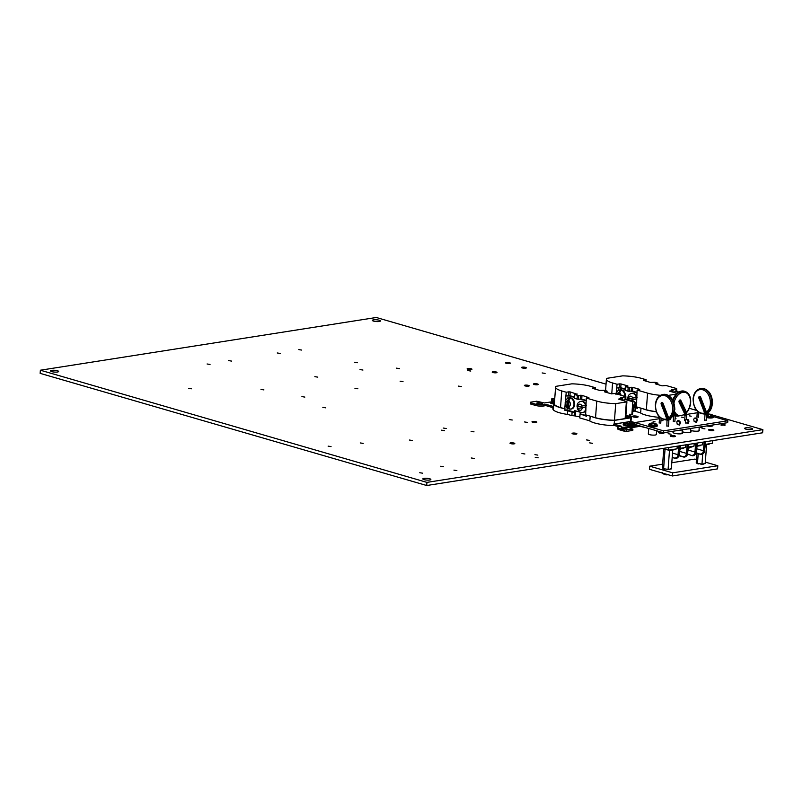 <?xml version="1.0" encoding="UTF-8"?>
<svg xmlns="http://www.w3.org/2000/svg" width="803" height="803" viewBox="0 0 803 803"><rect width="100%" height="100%" fill="white"/><g stroke="black" fill="none" stroke-linecap="round" stroke-linejoin="round"><path stroke-width="1.2" d="M532.69 421.475A2.419 0.542 -175.8 0 1 535.34 421.545A2.419 0.542 -175.8 0 1 536.816 422.157A2.419 0.542 -175.8 0 1 536.123 422.478A2.419 0.542 -175.8 0 1 533.473 422.408A2.419 0.542 -175.8 0 1 531.998 421.806A2.419 0.542 -175.8 0 1 532.69 421.475M572.78 433.108A2.419 0.542 -175.8 0 1 575.43 433.178A2.419 0.542 -175.8 0 1 576.905 433.791A2.419 0.542 -175.8 0 1 576.213 434.112A2.419 0.542 -175.8 0 1 573.563 434.042A2.419 0.542 -175.8 0 1 572.077 433.429A2.419 0.542 -175.8 0 1 572.78 433.108M510.678 442.865A2.419 0.542 -175.8 0 1 513.328 442.925A2.419 0.542 -175.8 0 1 514.803 443.537A2.419 0.542 -175.8 0 1 514.111 443.858A2.419 0.542 -175.8 0 1 511.461 443.788A2.419 0.542 -175.8 0 1 509.985 443.186A2.419 0.542 -175.8 0 1 510.678 442.865M534.125 383.734A2.419 0.542 -175.8 0 1 536.785 383.804A2.419 0.542 -175.8 0 1 538.261 384.416A2.419 0.542 -175.8 0 1 537.568 384.737A2.419 0.542 -175.8 0 1 534.918 384.667A2.419 0.542 -175.8 0 1 533.433 384.055A2.419 0.542 -175.8 0 1 534.125 383.734M525.092 385.159A2.419 0.542 -175.8 0 1 527.752 385.219A2.419 0.542 -175.8 0 1 529.227 385.831A2.419 0.542 -175.8 0 1 528.535 386.153A2.419 0.542 -175.8 0 1 525.885 386.082A2.419 0.542 -175.8 0 1 524.399 385.48A2.419 0.542 -175.8 0 1 525.092 385.159M506.221 362.514A2.419 0.542 -175.8 0 1 508.871 362.575A2.419 0.542 -175.8 0 1 510.347 363.187A2.419 0.542 -175.8 0 1 509.654 363.508A2.419 0.542 -175.8 0 1 507.004 363.448A2.419 0.542 -175.8 0 1 505.519 362.836A2.419 0.542 -175.8 0 1 506.221 362.514M522.251 367.162A2.419 0.542 -175.8 0 1 524.901 367.232A2.419 0.542 -175.8 0 1 526.387 367.844A2.419 0.542 -175.8 0 1 525.684 368.165A2.419 0.542 -175.8 0 1 523.034 368.095A2.419 0.542 -175.8 0 1 521.559 367.483A2.419 0.542 -175.8 0 1 522.251 367.162M492.891 371.769A2.419 0.542 -175.8 0 1 495.551 371.839A2.419 0.542 -175.8 0 1 497.027 372.451A2.419 0.542 -175.8 0 1 496.334 372.773A2.419 0.542 -175.8 0 1 493.684 372.702A2.419 0.542 -175.8 0 1 492.199 372.1A2.419 0.542 -175.8 0 1 492.891 371.769M467.828 368.537A2.419 0.542 -175.8 0 1 470.478 368.607A2.419 0.542 -175.8 0 1 471.953 369.219A2.419 0.542 -175.8 0 1 471.261 369.541A2.419 0.542 -175.8 0 1 468.611 369.47A2.419 0.542 -175.8 0 1 467.135 368.858A2.419 0.542 -175.8 0 1 467.828 368.537M668.156 433.72L671.087 434.202L668.156 433.72M702.023 428.411L704.964 428.882L702.023 428.411M188.514 388.301L191.445 388.782L188.514 388.301M228.614 360.607L231.555 361.089L228.614 360.607M207.094 363.98L210.035 364.462L207.094 363.98M354.444 362.253L357.385 362.725L354.444 362.253M277.236 352.969L280.167 353.45L277.236 352.969M298.756 349.596L301.687 350.078L298.756 349.596M322.846 407.372L325.777 407.844L322.846 407.372M301.918 396.612L304.849 397.094L301.918 396.612M260.995 389.425L263.926 389.907L260.995 389.425M314.856 376.657L317.787 377.139L314.856 376.657M354.936 388.291L357.877 388.772L354.936 388.291M360.015 369.571L362.946 370.053L360.015 369.571M400.105 381.204L403.036 381.686L400.105 381.204M467.848 370.564L470.779 371.046L467.848 370.564M396.481 368.155L399.422 368.627L396.481 368.155M458.332 386.102L461.273 386.574L458.332 386.102M563.987 379.277L566.918 379.749L563.987 379.277M542.155 372.943L545.086 373.415L542.155 372.943M471.09 431.372L474.021 431.853L471.09 431.372M328.126 446.137L331.057 446.619L328.126 446.137M360.246 442.935L363.177 443.417L360.246 442.935M419.758 472.726L422.689 473.198L419.758 472.726M453.936 470.116L456.877 470.598L453.936 470.116M440.656 466.262L443.587 466.744L440.656 466.262M471.251 457.981L474.192 458.463L471.251 457.981M534.918 454.639L537.849 455.12L534.918 454.639M535.24 457.359L538.171 457.84L535.24 457.359M521.95 453.504L524.881 453.986L521.95 453.504M586.421 439.893L589.352 440.375L586.421 439.893M589.693 442.865L592.624 443.346L589.693 442.865M509.293 419.537L512.224 420.019L509.293 419.537M524.57 421.956L527.501 422.428L524.57 421.956M409.4 440.034L412.34 440.516L409.4 440.034M443.296 428.059L446.227 428.531L443.296 428.059M441.54 430.177L444.481 430.649L441.54 430.177M633.256 416.024A2.851 0.632 -175.8 0 1 636.388 416.105A2.851 0.632 -175.8 0 1 638.134 416.827A2.851 0.632 -175.8 0 1 637.311 417.199A2.851 0.632 -175.8 0 1 634.179 417.128A2.851 0.632 -175.8 0 1 632.433 416.406A2.851 0.632 -175.8 0 1 633.256 416.024M373.525 319.835A4.035 0.893 -175.8 0 1 377.942 319.945A4.035 0.893 -175.8 0 1 380.411 320.959A4.035 0.893 -175.8 0 1 379.247 321.501A4.035 0.893 -175.8 0 1 374.83 321.391A4.035 0.893 -175.8 0 1 372.371 320.377A4.035 0.893 -175.8 0 1 373.525 319.835M51.733 370.354A4.035 0.893 -175.8 0 1 56.15 370.464A4.035 0.893 -175.8 0 1 58.619 371.478A4.035 0.893 -175.8 0 1 57.455 372.02A4.035 0.893 -175.8 0 1 53.038 371.909A4.035 0.893 -175.8 0 1 50.579 370.896A4.035 0.893 -175.8 0 1 51.733 370.354M745.766 427.848A4.035 0.893 -175.8 0 1 750.193 427.959A4.035 0.893 -175.8 0 1 752.652 428.973A4.035 0.893 -175.8 0 1 751.498 429.505A4.035 0.893 -175.8 0 1 747.081 429.394A4.035 0.893 -175.8 0 1 744.612 428.38A4.035 0.893 -175.8 0 1 745.766 427.848M423.984 478.367A4.035 0.893 -175.8 0 1 428.4 478.478A4.035 0.893 -175.8 0 1 430.86 479.491A4.035 0.893 -175.8 0 1 429.705 480.023A4.035 0.893 -175.8 0 1 425.289 479.913A4.035 0.893 -175.8 0 1 422.82 478.899A4.035 0.893 -175.8 0 1 423.984 478.367M682.098 432.536A4.838 1.074 -175.8 0 1 682.67 433.108A4.838 1.074 -175.8 0 1 681.275 433.75A4.838 1.074 -175.8 0 1 675.975 433.61A4.838 1.074 -175.8 0 1 673.014 432.395A4.838 1.074 -175.8 0 1 673.657 431.924M699.052 429.886A4.838 1.074 -175.8 0 1 699.604 430.448A4.838 1.074 -175.8 0 1 698.219 431.091A4.838 1.074 -175.8 0 1 690.63 430.358M690.57 431.211A4.838 1.074 -175.8 0 1 691.132 431.773A4.838 1.074 -175.8 0 1 689.747 432.415A4.838 1.074 -175.8 0 1 682.169 431.683M670.967 435.547A2.64 0.592 -175.8 0 1 673.868 435.627A2.64 0.592 -175.8 0 1 675.484 436.29A2.64 0.592 -175.8 0 1 674.721 436.641A2.64 0.592 -175.8 0 1 671.82 436.571A2.64 0.592 -175.8 0 1 670.204 435.899A2.64 0.592 -175.8 0 1 670.967 435.547M702.163 426.664A2.64 0.592 -175.8 0 1 702.414 426.935A2.64 0.592 -175.8 0 1 701.661 427.286A2.64 0.592 -175.8 0 1 699.242 427.286M709.35 429.525A2.64 0.592 -175.8 0 1 712.251 429.595A2.64 0.592 -175.8 0 1 713.867 430.257A2.64 0.592 -175.8 0 1 713.114 430.609A2.64 0.592 -175.8 0 1 710.213 430.538A2.64 0.592 -175.8 0 1 708.597 429.876A2.64 0.592 -175.8 0 1 709.35 429.525M663.78 432.687A2.64 0.592 -175.8 0 1 664.031 432.968A2.64 0.592 -175.8 0 1 663.268 433.319A2.64 0.592 -175.8 0 1 660.367 433.249A2.64 0.592 -175.8 0 1 658.751 432.576A2.64 0.592 -175.8 0 1 659.514 432.225A2.64 0.592 -175.8 0 1 661.552 432.195M606.044 384.145L376.286 317.486L40.381 370.213L40.15 373.355L426.714 485.514L762.619 432.787L762.85 429.645L712.833 415.131M40.381 370.213L426.945 482.382L426.714 485.514M426.945 482.382L762.85 429.645M659.574 417.379A21.691 4.828 -175.8 0 1 640.182 412.732M589.372 420.712A21.691 4.828 -175.8 0 0 614.295 425.64L614.707 425.58M567.892 414.478A21.691 4.828 -175.8 0 1 552.855 408.747A21.691 4.828 -175.8 0 1 553.247 407.934L553.126 409.61M709.169 414.077L706.911 413.415M696.542 410.413L689.265 408.295M679.268 430.257A4.236 0.944 4.2 0 0 681.105 430.137A4.236 0.944 4.2 0 0 682.169 429.806M687.729 428.932A4.236 0.944 4.2 0 0 689.576 428.812A4.236 0.944 4.2 0 0 690.64 428.471M696.221 427.597A4.236 0.944 4.2 0 0 698.058 427.477A4.236 0.944 4.2 0 0 699.122 427.136M695.187 418.042L696.643 418.333L697.345 419.557L696.532 422.438M695.82 422.227L696.602 421.495M694.234 421.766L693.712 419.246L694.585 418.102L695.89 418.453L696.592 419.668L695.86 421.615M695.89 418.453L696.643 418.333M687.328 423.552L688.191 421.424L686.706 419.377M686.987 419.327L688.864 420.882L688.051 423.763M685.752 423.101L685.23 420.581L686.244 419.447M687.408 419.788L688.161 419.668M678.866 424.887L679.719 422.759L678.244 420.702M678.515 420.662L680.392 422.217L679.589 425.098M677.772 420.782L676.758 421.906L677.28 424.426M678.947 421.113L679.689 420.993M684.046 447.733A0.964 0.652 106.2 0 1 683.413 448.325L680 448.857A4.547 1.014 4.2 0 0 680.352 448.807M700.979 445.073A0.964 0.652 106.2 0 1 700.346 445.665L696.934 446.197A4.547 1.014 4.2 0 0 697.295 446.147M692.507 446.408A0.964 0.652 106.2 0 1 691.875 446.99L688.442 447.532M702.675 442.192L702.474 444.842L697.004 445.705M701.079 454.408C702.916 454.368 704.06 453.143 704.522 450.714L704.121 450.774C703.779 453.183 702.705 454.408 700.899 454.428L700.537 454.026C702.173 453.996 703.137 452.902 703.438 450.724L696.613 448.736M694.204 443.527L694.003 446.167L688.502 447.03M692.608 455.733C694.444 455.702 695.589 454.468 696.05 452.039L695.649 452.099C695.318 454.518 694.244 455.733 692.427 455.763L692.076 455.351C693.702 455.331 694.675 454.227 694.976 452.049L688.111 450.061M685.702 444.862L685.511 447.502L680.061 448.355M684.116 457.068C685.943 457.037 687.097 455.803 687.549 453.374L687.157 453.434C686.816 455.853 685.742 457.068 683.935 457.098L683.574 456.686C685.21 456.666 686.174 455.562 686.475 453.384L679.669 451.416M677.27 446.187L677.07 448.827L668.508 450.172L662.656 448.475M675.674 458.393C677.511 458.362 678.655 457.128 679.117 454.699L678.716 454.759C678.374 457.178 677.3 458.393 675.494 458.423L675.132 458.011C676.768 457.991 677.732 456.887 678.033 454.709L672.512 453.113M668.508 450.172L668.708 447.532M712.703 440.616L712.371 443.286L705.476 444.37M709.461 443.748A0.964 0.652 106.2 0 1 708.828 444.34L705.405 444.872M675.574 449.068A0.964 0.652 106.2 0 1 674.942 449.65L669.953 450.433A0.964 0.652 106.2 0 1 669.391 450.031M676.186 458.383L675.494 458.423M679.107 454.548L680.282 445.705M684.628 457.058L683.935 457.098M693.13 455.723L692.427 455.763M696.05 452.029L697.215 443.055M701.591 454.398L700.899 454.428M675.383 458.413L676.096 458.403M683.825 457.088L684.537 457.078M700.788 454.428L701.501 454.418M692.327 455.753L693.029 455.743M695.769 447.652L698.048 446.107A4.527 1.004 -175.8 0 1 697.466 446.398L696.763 447.542M678.836 450.302L681.115 448.767A4.527 1.004 -175.8 0 1 680.522 449.058L679.83 450.202M696.914 453.304L696.241 462.438L697.476 463.522L698.198 453.675M696.833 463.271L701.963 464.094L702.705 454.016M703.569 464.134L701.963 464.094L705.225 463.582L706.61 444.691M705.195 463.612L704.582 463.341M701.31 464.234A4.035 0.893 4.2 0 0 702.364 464.244M663.76 448.797L662.365 467.747L663.599 468.842L665.004 449.65L666.249 449.519M662.957 468.591L668.096 469.414L669.491 450.353M664.412 448.807L665.004 449.65M669.702 469.454L668.096 469.414L671.348 468.902L672.743 450.001M671.318 468.932L670.716 468.661M667.434 469.554A4.035 0.893 4.2 0 0 668.497 469.564M628.388 400.135A5.581 3.935 81.1 0 1 628.217 398.961L635.866 397.495L628.619 398.83A3.082 2.168 -98.9 0 1 628.629 398.599A3.082 2.168 -98.9 0 1 630.375 396.19A3.082 2.168 -98.9 0 1 632.744 398.047M635.243 404.029A5.661 3.995 -98.9 0 0 636.809 402.072M677.923 391.794A0.964 0.652 106.2 0 0 677.33 391.242L676.497 391.372L678.676 392.015M656.312 411.788A21.3 4.738 -175.8 0 1 642.922 408.747L646.355 409.741A20.737 4.607 4.2 0 0 656.262 411.648M676.859 393.299L669.361 391.121L672.543 390.619L673.105 390.368L671.609 389.746L676.146 389.033L676.708 388.772L676.126 388.421L666.139 385.52L662.184 385.841L655.278 383.834M657.787 384.567L657.898 383.131L655.047 382.298L650.4 382.419L643.494 380.411M629.261 391.342L625.035 390.429L625.316 386.665L629.532 387.578L629.261 391.342L631.178 391.041L631.449 387.277L629.532 387.578M642.922 408.747L636.458 406.87L637.1 390.077L647.569 393.119A20.737 4.607 4.2 0 0 660.377 395.327M619.555 394.725L619.585 392.968L620.99 390.248A5.581 3.935 81.1 0 0 619.846 390.037L618.4 394.393M635.805 407.241L637.351 407.693M636.899 392.828L630.907 391.091M625.115 389.405L619.123 387.668L619.665 383.864L617.065 384.266L612.569 382.961L611.766 393.892M618.872 387.708L618.681 390.298M635.695 407.814L637.311 408.285L637.391 407.141M640.995 408.185L640.653 412.872L634.46 411.076M646.003 381.144L646.114 379.709L643.514 380.12M646.114 379.709L641.607 378.404A20.737 4.607 4.2 0 0 622.656 375.854L606.817 378.343A20.737 4.607 4.2 0 0 606.406 379.167A20.737 4.607 4.2 0 0 612.569 382.961M619.665 383.864L621.03 383.954L620.759 387.719L625.146 388.993M627.906 385.952L621.03 383.954M625.316 386.665L627.916 386.253M631.449 387.277L632.814 387.377L632.543 391.141L636.93 392.416M639.69 389.365L632.814 387.377M637.1 390.077L639.7 389.676M668.347 395.377L675.935 394.183M657.898 383.131L655.298 383.533M617.065 384.266L616.132 393.731M616.794 388.03L619.123 387.668M637.12 397.786A5.661 3.995 -98.9 0 0 632.383 393.259A5.661 3.995 -98.9 0 0 632.071 393.329M629.181 400.366L636.137 399.081A5.581 3.935 81.1 0 0 635.866 397.495M625.427 396.431A5.661 3.995 -98.9 0 0 620.518 389.816A5.661 3.995 -98.9 0 0 620.207 389.887M619.846 390.037L619.806 391.764M605.01 390.499L605.582 390.409M632.543 391.141L631.178 391.041M620.759 387.719L619.394 387.628M678.334 392.215L674.901 391.222L674.791 392.697M674.901 391.222L676.417 390.981A0.964 0.652 -73.8 0 1 676.788 391.091M538.954 403.969A2.901 0.642 -175.8 0 1 540.268 404.06M541.714 403.989A2.901 0.642 4.2 0 0 542.547 403.598A2.901 0.642 4.2 0 0 540.78 402.865A2.901 0.642 4.2 0 0 537.598 402.785A2.901 0.642 4.2 0 0 536.765 403.176A2.901 0.642 4.2 0 0 538.532 403.909A2.901 0.642 4.2 0 0 541.714 403.989M623.429 428.481A2.901 0.642 -175.8 0 1 624.734 428.571M626.189 428.501A2.901 0.642 4.2 0 0 627.023 428.109A2.901 0.642 4.2 0 0 625.246 427.377A2.901 0.642 4.2 0 0 622.064 427.296A2.901 0.642 4.2 0 0 621.231 427.688A2.901 0.642 4.2 0 0 623.008 428.421A2.901 0.642 4.2 0 0 626.189 428.501M569.969 409.098L568.665 406.8L568.775 400.948L570.18 398.228A5.581 3.935 81.1 0 0 569.036 398.007L567.631 400.727L567.51 406.589L568.815 408.878A5.581 3.935 81.1 0 0 569.337 409.038A5.581 3.935 81.1 0 0 569.969 409.098A5.661 3.995 81.1 0 0 570.833 409.078L569.337 409.038M571.144 409.008A5.661 3.995 -98.9 0 0 571.465 408.978L570.833 409.078A5.661 3.995 81.1 0 0 573.974 404.652A5.661 3.995 81.1 0 0 569.076 397.897C566.567 398.519 565.272 400.105 565.192 402.664C565.091 405.545 566.235 407.603 568.624 408.817L568.835 407.954M577.678 408.526L585.327 407.061A5.581 3.935 81.1 0 0 585.056 405.475L577.407 406.94A5.581 3.935 81.1 0 0 577.668 408.486M581.934 406.027A3.082 2.168 -98.9 0 0 579.565 404.16A3.082 2.168 -98.9 0 0 577.829 406.579A3.082 2.168 -98.9 0 0 577.809 406.81L585.056 405.475M571.465 408.978A5.661 3.995 -98.9 0 0 574.607 404.551A5.661 3.995 -98.9 0 0 569.708 397.796A5.661 3.995 -98.9 0 0 569.397 397.856M583.008 412.451A5.661 3.995 -98.9 0 0 583.329 412.421A5.661 3.995 -98.9 0 0 585.999 410.042M634.852 410.985L633.346 411.317A0.964 0.683 -102.6 0 1 633.316 411.327L634.822 410.995L634.932 410.022L634.822 410.995L632.985 410.965L634.009 405.786L633.487 404.993M633.366 401.791L632.894 400.858L631.58 401.068M632.794 401.721L634.31 401.48L633.396 401.219A0.964 0.652 -73.8 0 1 633.597 401.229L634.511 401.49A0.964 0.652 106.2 0 1 634.922 402.313L634.802 403.859A0.964 0.652 106.2 0 1 634.059 404.903L633.226 405.033L632.523 414.599L631.841 414.709L632.794 401.721L624.092 399.191L623.981 400.677M630.526 414.328L630.315 417.159L625.728 417.881M627.113 399.774A0.964 0.652 106.2 0 0 626.521 399.221L633.286 401.038M626.912 401.711L625.698 418.333L625.135 418.594L626.36 401.972L626.912 401.711L618.551 399.101L622.295 398.338L620.799 397.726L625.898 396.752L615.329 393.5L611.374 393.811L604.468 391.814M630.435 415.492A21.3 4.738 -175.8 0 1 631.339 417.008A21.3 4.738 -175.8 0 1 630.947 417.811L614.466 420.401A21.3 4.738 -175.8 0 1 592.112 416.717L595.545 417.711A20.737 4.607 4.2 0 0 614.486 420.26L625.135 418.594M606.978 392.537L607.088 391.111L604.237 390.278L599.59 390.399L592.684 388.391M578.451 399.322L574.235 398.398L574.506 394.634L578.722 395.558L578.451 399.322L580.368 399.021L580.639 395.257L578.722 395.558M592.112 416.717L585.648 414.84L586.29 398.057L596.759 401.099A20.737 4.607 4.2 0 0 615.71 403.638L626.36 401.972M554.441 402.865L554.17 402.905A21.3 4.738 4.2 0 0 553.779 403.708A21.3 4.738 4.2 0 0 563.967 408.556L565.021 408.757L564.9 410.333A21.3 4.738 4.2 0 0 567.681 410.795L567.42 414.338L571.856 415.633L572.117 412.09L574.386 412.24L574.125 415.783L579.806 416.898M567.159 407.904L567.008 410.002L574.617 412.2L574.727 410.634L580.368 412.27L580.248 413.836L586.541 415.663M586.09 400.807L580.097 399.061M574.306 397.385L568.313 395.648L568.855 391.834L566.256 392.245L561.759 390.941L560.534 407.563L563.967 408.556M568.062 395.678L567.872 398.278M595.194 389.124L595.304 387.688L590.797 386.384A20.737 4.607 4.2 0 0 571.846 383.834L556.007 386.323A20.737 4.607 4.2 0 0 555.596 387.136L554.371 403.758A20.737 4.607 4.2 0 0 560.534 407.563M567.681 410.795L572.117 412.09M580.037 414.388L579.776 417.931L580.027 413.876L586.501 416.255L586.581 415.121M590.185 416.165L589.844 420.852L579.776 417.931M574.125 415.783L571.856 415.633M618.782 426.764L613.723 425.299L613.813 424.044A21.3 4.738 4.2 0 0 614.195 424.054L614.466 420.401M614.195 424.054L627.866 421.906M630.566 421.485L630.947 417.811M630.676 421.465A21.3 4.738 4.2 0 0 630.746 421.384L634.942 422.599M575.671 410.905L575.329 415.593M595.304 387.688L592.704 388.09M555.596 387.136A20.737 4.607 4.2 0 0 561.759 390.941M568.855 391.834L570.22 391.934L569.949 395.698L574.336 396.963M577.076 394.233L570.22 391.934M577.096 393.922L574.506 394.634M580.639 395.257L582.004 395.347L581.733 399.111L586.12 400.386M588.86 397.656L582.004 395.347M588.88 397.344L586.29 398.057M607.088 391.111L604.488 391.513M615.71 403.638L614.486 420.26M566.256 392.245L565.312 401.811M565.182 403.538L564.8 408.797M567.008 410.002L564.9 410.333M565.985 396.009L568.313 395.648M586.31 405.756A5.661 3.995 -98.9 0 0 581.573 401.239A5.661 3.995 -98.9 0 0 581.262 401.309M569.036 398.007L568.996 399.733M554.632 400.235L551.711 399.382L551.621 400.637L551.691 398.87L554.773 398.388M554.271 401.41L551.621 400.637M553.568 406.559L546.02 404.371L545.93 405.625L543.561 405.997A5.671 1.265 -175.8 0 1 535.551 405.455L530.422 403.959L530.502 402.203L536.675 401.229L544.384 402.965L554.552 401.359M535.551 405.455L535.651 404.2L530.512 402.715L530.422 403.959M546.02 404.371L543.651 404.742L543.561 405.997M553.478 407.814L545.93 405.625M554.492 402.243A2.991 0.662 4.2 0 0 553.618 402.323L551.52 402.654A2.991 0.662 4.2 0 0 550.657 403.046A2.991 0.662 4.2 0 0 553.759 403.939M551.691 398.87L551.711 399.382M530.502 402.203L530.512 402.715M535.651 404.2A5.671 1.265 4.2 0 0 543.651 404.742M552.293 403.768L553.528 403.578A2.991 0.662 -175.8 0 1 553.809 403.538M624.433 429.966L632.884 429.143L632.794 430.398L626.621 431.372L624.343 431.211L624.433 429.966L619.304 428.471A5.671 1.265 4.2 0 1 617.617 427.437A5.671 1.265 4.2 0 1 619.254 426.674L621.622 426.303L613.813 424.044M632.884 429.143L627.444 427.066L630.375 426.604M638.094 425.389L637.271 425.52A7.056 1.566 4.2 0 1 635.243 426.473A7.056 1.566 4.2 0 1 627.504 426.283A7.056 1.566 4.2 0 1 623.198 424.506L623.238 423.874A7.056 1.566 -175.8 0 0 627.555 425.65A7.056 1.566 -175.8 0 0 635.283 425.841A7.056 1.566 -175.8 0 0 637.221 425.138M624.343 431.211L619.213 429.725A5.671 1.265 -175.8 0 1 617.527 428.692L617.617 427.437M647.067 427.989L640.111 426.313L630.214 427.869M626.711 430.117L626.621 431.372M581.733 399.111L580.368 399.021M569.949 395.698L568.584 395.598M625.918 415.271L629.703 416.366L625.798 416.978M631.841 414.709L629.863 414.137L629.703 416.366M624.092 399.191L625.607 398.961A0.964 0.652 -73.8 0 1 625.979 399.061M634.822 410.995L635.906 405.465L634.009 405.786M632.754 411.417L633.316 411.327M635.906 405.465L634.812 403.789M705.335 462.126L717.812 465.74L717.581 468.882L672.412 475.968L672.643 472.837L649.737 466.192L662.626 464.164M672.412 475.968L649.507 469.323L649.737 466.192M671.81 462.719L694.906 459.095L696.452 459.547M717.812 465.74L672.643 472.837M721.927 425.178L724.968 425.108L724.396 424.335M721.827 424.145L721.174 424.355L721.536 424.978L724.968 425.108M721.997 424.195L725.039 424.125L724.467 423.362M721.004 423.703L725.039 424.125M722.65 423.452L725.36 423.02M723.684 423.281L725.119 423.151M668.588 474.633L664.673 474.473M667.825 474.754L665.065 474.563M653.15 421.555L655.077 421.866L653.15 421.555M689.285 415.874L691.212 416.195L689.285 415.874M668.909 419.618L670.324 419.477L669.521 419.176M660.949 420.631L662.987 420.621L660.969 420.32M675.072 418.764L675.965 418.584L675.102 418.273M681.376 417.118L683.303 417.43L681.376 417.118M696.904 416.968L698.51 417.078M704.602 420.059L706.208 420.17M684.688 420.471L685.22 420.782M673.265 421.394L674.871 421.515M659.163 422.89L660.779 423.01M666.871 425.981L668.477 426.102M685.772 422.769L688.081 423.442M659.474 418.704L634.942 422.549L663.579 430.86L727.819 420.772L713.686 416.677M697.215 412.772L686.726 414.418M677.059 415.944L675.263 416.225M673.617 416.476L672.402 416.667M694.264 421.445L696.562 422.107M677.31 424.104L679.609 424.767M634.942 422.549L634.802 424.436L663.439 432.747L727.679 422.659L727.819 420.772M663.579 430.86L663.439 432.747M668.588 420.29L667.976 418.303L668.698 418.002L669.391 418.955L668.869 419.417M660.929 417.851L659.885 417.409M667.604 419.778L666.891 418.915L667.945 418.222L662.204 403.437L661.301 403.959L667.042 418.684M662.917 403.116L668.658 417.901A4.617 3.262 81.1 0 1 668.698 418.002A11.955 8.431 -98.9 0 0 672.633 409.791A11.955 8.431 -98.9 0 0 664.984 395.698A11.955 8.431 -98.9 0 0 655.639 404.863A11.955 8.431 -98.9 0 0 666.891 418.915L661.19 404.22A1.395 0.984 81.1 0 1 662.917 403.116L661.401 403.196A0.803 0.803 0 0 0 661.301 403.959L667.283 420.34L668.889 420.451L668.779 419.437M661.401 403.196L661.311 403.909M668.879 419.738A0.803 0.783 134.3 0 1 669.391 418.955A12.898 9.104 81.1 0 0 673.958 409.881A12.898 9.104 81.1 0 0 662.796 394.474C658.46 395.538 655.981 398.94 655.358 404.682C655.67 414.408 659.474 419.497 666.791 419.959L667.283 419.889A12.898 9.104 81.1 0 1 666.791 419.959M674.59 411.497A11.955 8.05 106.2 0 0 684.738 413.977L685.481 413.665L685.501 415.01L684.116 414.689L686.515 412.29A11.955 8.05 106.2 0 0 690.399 402.634A11.955 8.05 106.2 0 0 683.714 392.245A11.955 8.05 106.2 0 0 673.998 402.905M673.958 413.776A12.898 8.682 106.2 0 0 674.731 414.599L674.249 413.354L675.915 415.191M686.033 413.997L686.364 412.822A3.925 2.64 106.2 0 0 686.364 412.812L686.716 414.94L685.079 415.402L685.28 414.729M676.056 415.392A0.803 0.632 -55.5 0 0 675.112 415.964L674.339 413.585M686.354 412.782L680.703 400.968L679.84 401.861L685.451 413.595M680.834 400.406L680.663 400.898A0.803 0.803 0 0 1 680.703 400.968L679.117 402.233A1.395 0.944 -73.8 0 1 680.834 400.406L686.475 412.22A4.617 3.112 -73.8 0 1 686.515 412.29M684.437 414.669A0.803 0.703 -17.4 0 1 685.059 415.141L685.059 415.141A0.803 0.703 -17.4 0 1 685.079 415.402M674.731 414.599L674.46 415.241M674.861 421.675L675.253 416.325L676.307 415.653A12.898 8.682 106.2 0 0 677.15 415.964L676.307 415.653A0.803 0.793 85.3 0 0 675.955 415.603L675.955 415.603A0.803 0.793 85.3 0 0 675.243 416.265M705.335 413.856L704.632 412.993L705.024 414.418L704.783 412.822L705.686 412.3L699.935 397.515L699.011 397.646M706.329 414.368L705.717 412.381L706.439 412.069A11.955 8.431 -98.9 0 0 710.364 403.859A11.955 8.431 -98.9 0 0 702.725 389.776A11.955 8.431 -98.9 0 0 693.38 398.93A11.955 8.431 -98.9 0 0 704.632 412.993L698.921 398.298A1.395 0.984 81.1 0 1 700.658 397.194L699.032 398.037L704.783 412.762M700.658 397.194L706.399 411.979A4.617 3.262 81.1 0 1 706.439 412.069L707.132 413.033L706.6 413.495M698.219 412.1L697.616 411.487M706.72 413.485A12.898 9.104 -98.9 0 0 712.291 403.859A12.898 9.104 -98.9 0 0 701.129 388.461L700.527 388.552A12.898 9.104 81.1 0 1 711.689 403.949A12.898 9.104 81.1 0 1 707.132 413.033A0.803 0.783 -45.7 0 0 706.62 413.806M656.653 430.769L656.372 434.483A4.035 0.893 -175.8 0 1 655.218 435.025A4.035 0.893 -175.8 0 1 650.801 434.915A4.035 0.893 -175.8 0 1 648.332 433.891L648.734 428.471M712.883 424.978L712.833 425.62A4.035 0.893 -175.8 0 1 711.679 426.162A4.035 0.893 -175.8 0 1 706.72 425.951M651.765 424.004L653.17 423.362L654.535 424.195L655.298 424.074L654.054 423.221L655.278 423.452L651.735 423.04L650.972 423.161L652.287 423.101L650.992 423.783L651.765 424.004M654.505 423.251L650.972 423.161M653.873 423.733L654.054 423.221M652.387 423.673L652.287 423.101M708.216 415.141L709.631 414.499L710.986 415.332L711.749 415.211L710.504 414.358L711.729 414.589L708.186 414.177L707.423 414.298L708.738 414.238L707.443 414.92L708.216 415.141M710.956 414.388L707.423 414.298M710.334 414.87L710.504 414.358M708.838 414.81L708.738 414.238M633.296 424.616L632.603 424.767A3.021 0.673 4.2 0 0 632.493 424.727M631.419 421.635A5.581 5.159 -80.2 0 0 630.777 421.545A5.561 2.349 84.6 0 0 630.385 421.455A5.561 2.349 84.6 0 0 630.174 421.465A5.561 5.149 -80.2 0 0 628.869 421.585A5.581 2.359 84.6 0 0 628.839 421.585A5.621 5.621 0 0 0 627.243 422.217A3.353 0.743 4.2 0 0 627.223 422.227A3.353 0.743 4.2 0 0 628.669 423.201A3.353 0.743 4.2 0 0 632.784 423.372A3.353 0.743 4.2 0 0 633.607 422.699A3.353 0.743 4.2 0 0 633.597 422.689A5.621 5.621 0 0 0 631.6 421.655A5.561 1.747 -66.1 0 1 631.72 421.705M628.869 421.695L628.869 421.585A5.581 2.359 84.6 0 0 628.448 421.766A5.561 4.547 45.2 0 1 629.693 421.675A5.561 2.349 84.6 0 0 629.181 422.237A5.581 4.557 45.2 0 1 630.134 422.398A5.561 1.747 -66.1 0 1 630.787 421.866A5.561 4.547 45.2 0 1 631.59 422.147A5.561 4.547 45.2 0 1 632.041 422.368A5.581 1.757 -66.1 0 1 632.463 422.187A5.561 5.149 -80.2 0 0 631.268 421.655A5.561 1.747 -66.1 0 1 631.6 421.655M629.09 424.636L629.933 424.787M630.566 424.827L631.409 424.807M629.863 422.338L629.693 421.675M630.214 422.318L630.174 421.465M695.298 418.283L696.04 418.162M686.806 419.608L687.559 419.497M678.344 420.943L679.087 420.822M704.823 441.861L704.121 450.764L703.438 450.714L704.131 441.961M695.95 453.022L700.748 454.418L696.04 452.721M700.658 454.368L695.96 453.002M696.352 443.186L695.659 452.089L694.976 452.039L695.659 443.296M692.186 455.702L687.549 454.036M687.86 444.521L687.157 453.424L686.475 453.374L687.157 444.631M679.017 455.702L683.785 457.078L679.107 455.391M683.694 457.027L679.017 455.672M679.418 445.846L678.716 454.749L678.033 454.699L678.726 445.956M672.191 457.489L675.343 458.403L672.211 457.168M675.253 458.352L672.191 457.469M688.854 444.36L687.549 453.364L688.713 444.38M705.817 441.7L704.522 450.704L705.686 441.72M678.716 454.759L678.033 454.709M687.157 453.434L686.475 453.384M684.728 457.048C687.037 455.793 688.03 454.548 687.689 453.314L687.569 453.213M704.121 450.774L703.438 450.724M704.522 450.714L704.653 450.654C704.994 451.888 704 453.133 701.692 454.388M695.649 452.099L694.976 452.049M679.248 421.434L679.99 421.324M678.906 424.275L679.649 424.155M679.177 423.803L679.92 423.683M679.418 423.683L680.161 423.572M679.689 423.211L680.432 423.091M679.719 422.759L680.462 422.639M679.649 422.328L680.392 422.217M687.719 420.11L688.462 419.989M687.378 422.95L688.121 422.83M687.649 422.468L688.392 422.358M687.89 422.358L688.633 422.237M688.151 421.876L688.904 421.766M688.191 421.424L688.934 421.314M688.111 421.003L688.864 420.882M696.592 419.668L697.345 419.557M696.201 418.775L696.944 418.654M696.673 420.099L697.416 419.979M696.643 420.551L697.385 420.431M696.372 421.023L697.114 420.902M696.131 421.133L696.874 421.023M694.725 418.112L695.468 418.002M632.383 393.259L631.75 393.36A5.661 3.995 81.1 0 1 636.649 400.115A5.661 3.995 81.1 0 1 635.073 403.768M632.794 400.878A3.082 2.168 -98.9 0 0 633.005 399.874A3.082 2.168 -98.9 0 0 633.015 399.633M627.896 391.252L628.167 387.488M647.569 393.119L646.355 409.741M618.44 392.757A3.082 2.168 -98.9 0 0 617.045 393.992M675.996 391.041L676.146 389.033M672.442 392.015L672.543 390.619M620.518 389.816L619.886 389.917A5.661 3.995 81.1 0 1 624.804 396.25M621.04 395.156A3.082 2.168 -98.9 0 0 619.585 392.968M677.33 391.242L676.417 390.981M568.665 406.8A3.082 2.168 -98.9 0 0 570.331 404.401A3.082 2.168 -98.9 0 0 568.775 400.948M567.631 400.727A3.082 2.168 -98.9 0 0 565.954 403.136A3.082 2.168 -98.9 0 0 567.51 406.589M581.573 401.239L580.94 401.339A5.661 3.995 81.1 0 1 585.839 408.095A5.661 3.995 81.1 0 1 582.697 412.521C579.073 412.049 579.475 412.471 577.327 408.566M578.09 408.396A3.082 2.168 -98.9 0 0 580.459 410.263A3.082 2.168 -98.9 0 0 582.195 407.844A3.082 2.168 -98.9 0 0 582.205 407.613M577.086 399.232L577.357 395.467M596.759 401.099L595.545 417.711M625.196 399.021L625.336 397.013M621.632 399.994L621.733 398.599M619.304 428.471L619.213 429.725M553.618 402.323L553.528 403.578M551.52 402.654L551.45 403.568M626.521 399.221L625.607 398.961M633.979 404.913L634.49 405.696L633.396 411.216L632.754 411.357M662.304 472.676L662.826 473.579A3.915 0.873 4.2 0 0 663.73 473.951A3.915 0.873 4.2 0 0 667.092 474.422M662.846 473.198A4.226 0.944 4.2 0 0 663.559 473.449A4.226 0.944 4.2 0 0 664.503 473.67M668.989 419.407A12.898 9.104 -98.9 0 0 674.56 409.781A12.898 9.104 -98.9 0 0 663.398 394.383A12.898 9.104 -98.9 0 0 663.097 394.434M667.976 418.303A3.925 2.77 -98.9 0 0 667.945 418.222L668.658 417.901M673.165 400.848A12.898 8.682 -73.8 0 1 684.949 391.372C689.004 392.968 690.911 396.682 690.67 402.514C690.319 406.479 688.934 409.901 686.515 412.762L686.424 413.003M684.648 391.292A12.898 8.682 106.2 0 0 684.347 391.191A12.898 8.682 106.2 0 0 672.763 400.065M674.108 413.334A12.898 8.682 -73.8 0 0 677.762 416.145L677.15 415.964A12.898 8.682 106.2 0 0 677.461 416.044M674.319 413.535L673.677 415.753L675.112 415.964M684.738 413.977L679.117 402.233M686.334 412.752L680.713 400.998M706.71 413.505L712.562 403.738C712.261 394.012 708.447 388.913 701.129 388.461A12.898 9.104 -98.9 0 0 700.828 388.511M704.833 413.987A12.898 9.104 -98.9 0 0 705.024 413.957A12.898 9.104 81.1 0 1 704.532 414.037C697.215 413.575 693.401 408.486 693.099 398.76C693.712 393.018 696.191 389.616 700.527 388.552M704.592 420.22L705.024 414.418L706.63 414.529L706.198 420.34M705.717 412.381A3.925 2.77 -98.9 0 0 705.686 412.3L706.399 411.979M655.228 423.432L656.744 424.225A3.915 0.873 -175.8 0 1 655.218 425.158A3.915 0.873 -175.8 0 1 650.34 424.707A3.915 0.873 -175.8 0 1 649.476 423.693L648.784 425.098A4.226 0.944 -175.8 0 0 650.039 425.871A4.226 0.944 -175.8 0 0 654.596 426.393A4.226 0.944 -175.8 0 0 657.215 425.72C657.466 426.865 655.168 427.106 650.32 426.423L648.784 425.098M656.744 424.225L657.255 425.118A4.226 0.944 -175.8 0 1 654.636 425.791A4.226 0.944 -175.8 0 1 650.089 425.279A4.226 0.944 -175.8 0 1 648.834 424.506M656.493 426.182A3.583 0.793 -175.8 0 1 654.545 426.865A3.583 0.793 -175.8 0 1 650.45 426.433M711.679 414.569L713.194 415.362A3.915 0.873 -175.8 0 1 711.669 416.295A3.915 0.873 -175.8 0 1 706.791 415.844A3.915 0.873 -175.8 0 1 706.54 415.763M713.194 415.362L713.716 416.255A4.226 0.944 -175.8 0 1 711.097 416.928A4.226 0.944 -175.8 0 1 706.54 416.416A4.226 0.944 -175.8 0 1 706.489 416.396M713.716 416.255L713.666 416.857A4.226 0.944 -175.8 0 1 711.046 417.53A4.226 0.944 -175.8 0 1 706.499 417.008A4.226 0.944 -175.8 0 1 706.449 416.998M712.954 417.319A3.583 0.793 -175.8 0 1 710.996 418.002A3.583 0.793 -175.8 0 1 706.901 417.57M623.238 423.874L626.922 422.539A6.735 1.496 4.2 0 0 625.517 422.689A6.735 1.496 4.2 0 0 625.587 424.817A6.735 1.496 4.2 0 0 635.083 425.47A6.735 1.496 4.2 0 0 636.699 424.978M634.882 423.301A6.735 1.496 4.2 0 0 633.868 423.051L634.892 423.291M633.637 424.325A3.342 0.743 -175.8 0 1 632.674 424.767A3.342 0.743 -175.8 0 1 629.01 424.677A3.342 0.743 -175.8 0 1 626.962 423.833M626.812 423.372A3.533 0.783 4.2 0 0 628.97 424.255A3.533 0.783 4.2 0 0 632.844 424.355A3.533 0.783 4.2 0 0 633.858 423.884L632.583 424.717C628.337 424.677 626.42 424.225 626.812 423.372L626.852 422.779A3.533 0.783 4.2 0 0 629.01 423.673A3.533 0.783 4.2 0 0 632.884 423.763A3.533 0.783 4.2 0 0 633.898 423.301L633.607 422.699M627.253 423.793A3.071 0.683 4.2 0 0 629 424.606A3.071 0.683 4.2 0 0 632.483 424.707M673.717 431.131L673.587 432.958M668.748 450.132L669.752 450.423M680.412 445.685L679.248 454.639C679.589 455.873 678.595 457.118 676.287 458.372M697.345 443.025L696.191 451.989C696.522 453.213 695.539 454.458 693.22 455.713M689.667 447.341L688.251 449.007M699.252 427.116L698.981 430.92M690.771 428.451L690.49 432.245M682.309 429.776L682.028 433.58M677.632 420.772L678.374 420.652M686.093 419.437L686.846 419.317M694.585 418.102L695.328 417.992M698.469 463.923L697.235 463.582M702.695 464.254L700.828 464.234M664.603 469.243L663.368 468.892M668.819 469.564L666.952 469.544M627.856 399.001L627.866 398.127C627.946 395.568 629.241 393.982 631.75 393.36M606.406 379.167L605.562 390.659M673.105 390.368L672.964 392.165M676.708 388.772L676.538 390.981M619.886 389.917C617.377 390.539 616.082 392.125 616.001 394.685M677.531 391.262L676.618 390.991M577.046 406.98L577.056 406.107C577.136 403.548 578.431 401.962 580.94 401.339M582.697 412.521L583.329 412.421M553.327 409.861L553.779 403.708M631.007 421.455L631.339 417.008M622.295 398.338L622.154 400.145M625.898 396.752L625.728 398.95M569.076 397.897L569.708 397.796M626.721 399.232L625.808 398.971M635.123 410.704L636.167 405.445L634.842 403.407M724.316 425.319L724.938 425.62M722.118 424.295L721.214 423.843M722.048 425.269L721.144 424.827M721.756 425.128L721.104 425.339M666.942 474.864L665.928 474.794M662.826 473.579L664.332 474.362M662.796 394.474L663.398 394.383C670.716 394.845 674.52 399.934 674.831 409.66L668.969 419.427M667.042 418.744L666.861 426.142M659.685 416.566L659.153 423.051M661.11 418.493L660.759 423.171M668.889 420.451L668.467 426.263M672.563 399.723L677.581 392.717L684.949 391.372M686.716 414.94L686.384 419.397M673.677 415.753L673.245 421.555M684.327 414.76L685.069 415.281L684.678 420.631M677.762 416.145L684.347 414.749M699.142 397.264A0.803 0.803 0 0 0 699.032 398.037L704.783 412.822M698.841 412.571L698.5 417.249M706.63 414.529L706.52 413.515M696.894 417.128L697.416 410.644M657.255 425.118L657.215 425.72M649.476 423.693L651.113 423.131M653.642 423L652.618 422.94M713.666 416.857C713.917 418.002 711.619 418.243 706.77 417.56L706.409 417.45M705.927 414.83L707.563 414.268M710.093 414.137L709.079 414.077M632.603 424.767L627.263 424.175M633.858 423.884L633.898 423.301M630.385 421.455A5.621 5.621 0 0 0 629 421.555M626.852 422.779L627.223 422.227M684.708 415.322L684.417 414.719"/></g></svg>
